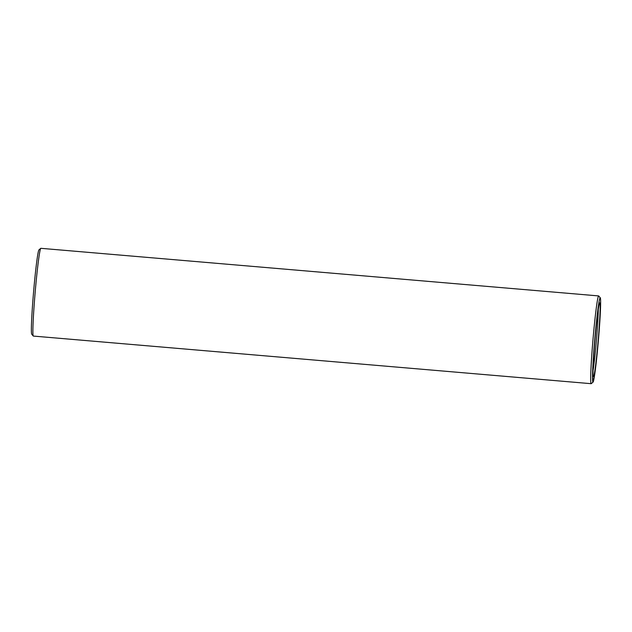 <?xml version="1.0" encoding="UTF-8"?>
<svg xmlns="http://www.w3.org/2000/svg" width="632" height="632" viewBox="0 0 632 632"><rect width="100%" height="100%" fill="white"/><g stroke="black" fill="none" stroke-linecap="round" stroke-linejoin="round"><path stroke-width="0.95" d="M600.258 297.798L598.725 295.974A44.043 1.92 94.9 0 0 598.646 295.926L40.851 248.313A44.043 1.92 94.9 0 0 40.764 248.344L38.939 249.885A42.352 1.849 94.9 0 0 33.583 291.897A42.352 1.849 94.9 0 0 31.742 334.202L33.275 336.027A44.043 1.92 94.9 0 0 33.354 336.074L591.149 383.687A44.043 1.92 94.9 0 0 591.212 383.671A44.043 1.92 94.9 0 0 591.236 383.656L593.061 382.115A42.352 1.849 94.9 0 0 593.061 382.115A42.352 1.849 94.9 0 0 598.417 340.103A42.352 1.849 94.9 0 0 600.258 297.798A42.352 1.849 94.9 0 0 594.759 339.534A42.352 1.849 94.9 0 0 593.037 382.131M40.764 248.344A44.043 1.92 94.9 0 0 35.187 292.031A44.043 1.92 94.9 0 0 33.275 336.027M593.053 370.494A35.518 1.548 94.9 0 0 598.283 309.245M598.646 295.926A44.043 1.92 94.9 0 0 592.982 339.645A44.043 1.92 94.9 0 0 591.149 383.687M593.472 377.004A37.209 1.619 94.9 0 0 598.314 338.697A37.209 1.619 94.9 0 0 599.673 302.91A37.209 1.619 94.9 0 0 594.965 339.811A37.209 1.619 94.9 0 0 593.345 376.98A37.209 1.619 94.9 0 0 593.472 377.004M593.219 378.773L593.219 379.295L593.243 378.758M593.369 378.694L593.306 379.145"/></g></svg>
